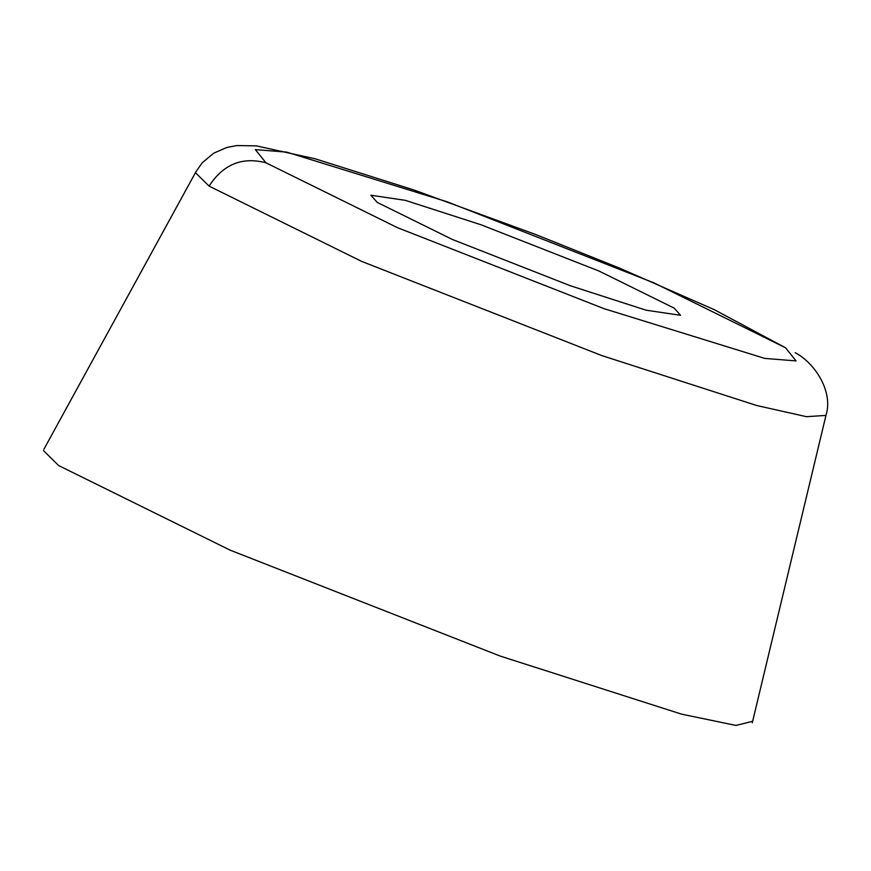 <?xml version="1.0" encoding="UTF-8"?>
<svg xmlns="http://www.w3.org/2000/svg" width="871" height="871" viewBox="0 0 871 871"><rect width="100%" height="100%" fill="white"/><g stroke="black" fill="none" stroke-linecap="round" stroke-linejoin="round"><path stroke-width="1.31" d="M265.916 162.779L255.355 149.627L286.668 152.12L447.444 201.887L654.056 282.912L785.49 347.747L796.061 360.91L764.749 358.406L603.973 308.65L397.35 227.614L265.916 162.779C242.084 156.584 223.139 164.369 209.094 186.122L195.692 172.894M674.165 308.116L599.063 271.066L480.977 224.762L405.342 200.352L370.861 195.224L377.241 202.41L452.354 239.46L570.429 285.775L646.064 310.185L680.556 315.313L674.165 308.116M43.55 450.666L58.618 465.539L230.292 550.222L500.183 656.07L681.558 714.144L735.995 725.445L752.272 721.373M43.844 449.371L195.953 171.739L202.159 162.877L213.613 153.242L226.7 147.504L236.847 145.555L256.39 145.882L315.16 158.794L413.975 189.998L535.132 234.299L618.856 267.833L714.068 309.564L785.49 347.747M825.893 415.402L806.502 416.686L756.757 405.538L601.861 355.597L361.792 261.452L209.094 186.122M752.294 722.734L826.089 414.89C833.297 391.689 815.136 363.251 795.201 352.69"/></g></svg>
